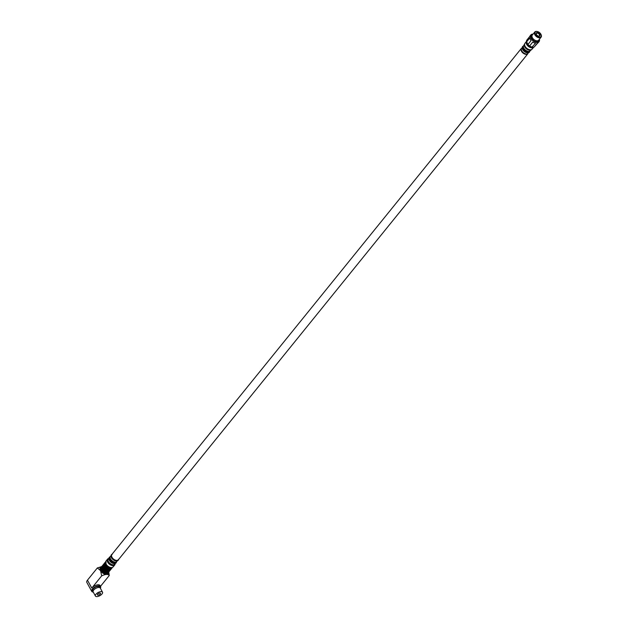 <?xml version="1.0" encoding="UTF-8"?>
<svg xmlns="http://www.w3.org/2000/svg" width="628" height="628" viewBox="0 0 628 628"><rect width="100%" height="100%" fill="white"/><g stroke="black" fill="none" stroke-linecap="round" stroke-linejoin="round"><path stroke-width="0.94" d="M96.948 596.6A4.035 1.805 -28.6 0 1 95.417 596.035A4.035 1.805 -28.6 0 1 96.869 593.334A4.035 1.805 -28.6 0 1 100.982 591.615A4.035 1.805 -28.6 0 1 102.505 592.173A4.035 1.805 -28.6 0 1 101.061 594.881A4.035 1.805 -28.6 0 1 96.948 596.6M95.417 596.035L93.156 591.882A4.035 1.805 -28.6 0 1 94.6 589.174A4.035 1.805 -28.6 0 1 98.714 587.455A4.035 1.805 -28.6 0 1 100.237 588.012L102.505 592.173M111.274 567.712A3.784 2.292 -141 0 1 105.92 565.106A3.784 2.292 -141 0 1 105.567 563.088M115.081 564.297A4.624 2.802 -141 0 1 114.759 564.917A4.624 2.802 -141 0 1 111.282 565.302A4.624 2.802 -141 0 1 107.678 562.178A4.624 2.802 -141 0 1 107.569 559.101A4.624 2.802 -141 0 1 108.11 558.653M92.599 591.984A5.048 2.253 -28.6 0 1 91.727 591.372L86.829 582.391A5.048 2.253 -28.6 0 1 87.465 580.162L91.782 588.083A5.048 2.253 -28.6 0 1 96.367 585.115A5.048 2.253 -28.6 0 1 100.009 585.484L100.582 586.544A5.048 2.253 -28.6 0 1 100.621 587.604M91.727 591.372A5.048 2.253 -28.6 0 1 92.355 589.135A5.048 2.253 -28.6 0 1 96.94 586.175A5.048 2.253 -28.6 0 1 100.582 586.544M105.52 562.68A3.996 2.426 39 0 0 105.763 565.114A3.996 2.426 39 0 0 111.69 567.673M105.779 562.154L104.852 563.088L105.253 563.716L104.845 564.211L106.666 567.068L110.238 568.646L112.247 567.484L107.396 573.607L106.666 573.56M105.371 562.256L101.116 567.469M104.845 564.211L100.621 569.431M99.828 593.044A1.727 0.769 -28.6 0 1 100.48 593.279A1.727 0.769 -28.6 0 1 99.86 594.433A1.727 0.769 -28.6 0 1 98.101 595.171A1.727 0.769 -28.6 0 1 97.45 594.928A1.727 0.769 -28.6 0 1 98.07 593.774A1.727 0.769 -28.6 0 1 99.828 593.044M110.866 568.293L106.815 573.576M107.137 573.654L111.658 568.261M87.465 580.162L97.348 567.94L102.16 566.472M91.782 588.083L101.673 575.86C105.528 574.102 108.063 573.984 109.264 575.499L100.48 586.356M97.348 567.94L100.574 570.64L101.673 575.86M100.574 570.64A5.048 3.062 39 0 0 105.575 574.322A5.048 3.062 39 0 0 108.715 572.077M101.775 566.511A5.048 3.062 39 0 0 100.535 570.577M106.014 573.866L102.443 572.289L100.731 569.847M100.857 569.141L100.566 568.662M111.47 568.497L107.396 573.607M109.264 575.499L108.793 571.975M530.15 46.307A3.784 2.292 -141 0 1 528.109 44.651M532.183 49.055A4.624 2.802 -141 0 1 528.713 49.431A4.624 2.802 -141 0 1 525.11 46.307A4.624 2.802 -141 0 1 525 43.238L526.539 41.338A4.624 2.802 -141 0 0 526.664 44.392A4.624 2.802 -141 0 0 530.252 47.5A4.624 2.802 -141 0 0 533.721 47.155L532.183 49.055M536.563 31.471A3.666 2.222 39 0 0 535.378 34.477A3.666 2.222 39 0 0 539.703 37.225A3.666 2.222 39 0 0 541.046 34.524A3.666 2.222 39 0 0 537.364 31.541A3.666 2.222 39 0 0 536.563 31.471M541.101 34.658A4.082 2.481 -141 0 1 541.171 34.799A4.082 2.481 -141 0 1 541.101 37.178A4.082 2.481 -141 0 1 539.672 37.813A4.082 2.481 -141 0 1 535.503 35.694A4.082 2.481 -141 0 1 534.75 32.036A4.082 2.481 -141 0 1 536.179 31.4A4.082 2.481 -141 0 1 537.066 31.479A4.082 2.481 -141 0 1 537.215 31.51M537.144 32.53A2.316 1.405 -141 0 1 539.876 34.265A2.316 1.405 -141 0 1 539.13 36.165A2.316 1.405 -141 0 1 538.628 36.118A2.316 1.405 -141 0 1 536.304 34.242A2.316 1.405 -141 0 1 537.144 32.53M538.471 36.079A1.892 1.146 39 0 0 538.738 36.094A1.892 1.146 39 0 0 539.397 35.796A1.892 1.146 39 0 0 539.052 34.108A1.892 1.146 39 0 0 537.113 33.127A1.892 1.146 39 0 0 536.453 33.417A1.892 1.146 39 0 0 536.375 34.391M533.039 34.148A5.212 3.164 39 0 0 532.748 34.155A5.212 3.164 39 0 0 531.06 38.434A5.212 3.164 39 0 0 537.215 42.343A5.212 3.164 39 0 0 539.397 39.289M539.421 39.258A5.299 3.211 -141 0 1 539.075 41.605A5.299 3.211 -141 0 1 537.23 42.437A5.299 3.211 -141 0 1 531.814 39.682A5.299 3.211 -141 0 1 530.841 34.94A5.299 3.211 -141 0 1 532.693 34.116A5.299 3.211 -141 0 1 533.07 34.116M532.96 34.25A5.087 3.085 39 0 0 532.803 34.25A5.087 3.085 39 0 0 531.155 38.426A5.087 3.085 39 0 0 537.16 42.241A5.087 3.085 39 0 0 539.319 39.391M531.421 35.317A4.624 2.802 39 0 0 531.995 39.486A4.624 2.802 39 0 0 536.838 42.037A4.624 2.802 39 0 0 538.589 41.118M534.75 32.036L532.309 35.05A4.082 2.481 39 0 0 533.062 38.708A4.082 2.481 39 0 0 537.238 40.828A4.082 2.481 39 0 0 538.667 40.192L541.101 37.178M532.12 47.061A5.048 3.062 -141 0 1 532.057 47.045A5.048 3.062 -141 0 1 530.903 46.676L532.426 47.124A5.299 3.211 39 0 0 533.384 47.186A5.299 3.211 39 0 0 534.13 47.069L537.803 42.979M526.617 41.888L527.967 44.423L531.076 40.577A5.299 3.211 -141 0 1 529.726 38.033L526.617 41.888A5.299 3.211 39 0 1 526.657 40.325L529.765 36.479A5.299 3.211 -141 0 1 530.111 35.843L530.841 34.94M527.967 44.423A5.299 3.211 39 0 0 529.632 45.922L530.903 46.676A5.048 3.062 -141 0 1 527.159 43.308A5.048 3.062 -141 0 1 526.986 42.947A5.048 3.062 -141 0 1 526.978 42.924L527.159 43.308M532.057 47.045L535.543 43.269A5.299 3.211 -141 0 1 532.74 42.076L529.632 45.922M539.075 41.605L538.345 42.508A5.299 3.211 -141 0 1 537.246 43.214L534.13 47.069M113.205 566.841C111.282 568.489 108.895 567.673 106.046 564.399L106.014 561.024A4.624 2.802 39 0 0 106.124 564.101A4.624 2.802 39 0 0 109.727 567.217A4.624 2.802 39 0 0 113.205 566.841L114.759 564.917M105.48 565.09L101.147 570.444M101.116 570.687L105.339 565.467M105.606 565.899L101.383 571.111M101.697 571.307L106.03 565.961M106.289 566.268L101.956 571.621M102.042 571.912L106.265 566.692M107.427 567.288L103.094 572.642M103.29 572.932L107.514 567.712M107.977 567.987L103.753 573.207M104.036 573.199L108.369 567.853M106.666 567.068L102.443 572.289M102.757 572.391L107.09 567.037M100.998 570.114L105.323 564.76M108.73 568.01L104.397 573.364M104.672 573.615L108.895 568.395M110.026 568.34L105.7 573.686M109.366 568.536L105.143 573.749M105.355 573.639L109.688 568.293M527.371 43.67A3.949 2.394 39 0 0 527.512 43.944A3.949 2.394 39 0 0 531.264 46.825M523.485 46.04L521.201 48.858A4.388 2.661 39 0 0 523.022 52.399A4.388 2.661 39 0 0 526.916 54.032A4.388 2.661 39 0 0 527.481 53.937L529.757 51.119M521.24 48.552L111.87 554.453A4.2 2.551 39 0 0 112.663 558.229A4.2 2.551 39 0 0 116.981 560.396A4.2 2.551 39 0 0 118.409 559.736L527.771 53.843A4.2 2.551 -141 0 1 526.452 54.361A4.2 2.551 -141 0 1 522.237 52.312A4.2 2.551 -141 0 1 521.232 48.576M529.71 51.441A4.388 2.661 -141 0 1 527.881 52.838A4.388 2.661 -141 0 1 522.998 50.091A4.388 2.661 -141 0 1 523.179 46.15M523.289 46.064A4.2 2.551 39 0 0 523.077 46.276A4.2 2.551 39 0 0 523.87 50.052A4.2 2.551 39 0 0 528.187 52.218A4.2 2.551 39 0 0 529.616 51.559A4.2 2.551 39 0 0 529.781 51.315M524.678 43.858L523.305 46.26A4.388 2.661 39 0 0 525.126 49.8A4.388 2.661 39 0 0 529.019 51.433A4.388 2.661 39 0 0 529.585 51.339L531.641 49.502M529.851 51.253A4.2 2.551 -141 0 1 528.556 51.763A4.2 2.551 -141 0 1 524.341 49.714A4.2 2.551 -141 0 1 523.336 45.977L523.077 46.276M531.453 49.588A4.388 2.661 -141 0 1 529.985 50.24A4.388 2.661 -141 0 1 525.495 48.003A4.388 2.661 -141 0 1 524.623 44.07M116.541 562.029A4.2 2.551 -141 0 1 115.246 562.539A4.2 2.551 -141 0 1 111.03 560.49A4.2 2.551 -141 0 1 110.026 556.753M112.279 554.218L109.994 557.036A4.388 2.661 39 0 0 111.815 560.569A4.388 2.661 39 0 0 115.709 562.209A4.388 2.661 39 0 0 116.274 562.115L118.551 559.297M109.978 556.84A4.2 2.551 39 0 0 109.774 557.052A4.2 2.551 39 0 0 110.559 560.828A4.2 2.551 39 0 0 114.877 562.994A4.2 2.551 39 0 0 116.306 562.335A4.2 2.551 39 0 0 116.47 562.091M116.408 562.217A4.388 2.661 -141 0 1 114.571 563.614A4.388 2.661 -141 0 1 109.688 560.867A4.388 2.661 -141 0 1 109.869 556.926M114.437 564.619A4.2 2.551 -141 0 1 113.142 565.137A4.2 2.551 -141 0 1 108.927 563.088A4.2 2.551 -141 0 1 107.922 559.352M110.175 556.816L107.89 559.634A4.388 2.661 39 0 0 109.712 563.167A4.388 2.661 39 0 0 113.605 564.808A4.388 2.661 39 0 0 114.17 564.713L116.447 561.895M118.504 559.619A4.388 2.661 -141 0 1 116.675 561.016A4.388 2.661 -141 0 1 111.792 558.268A4.388 2.661 -141 0 1 111.972 554.328M107.569 559.101L106.014 561.024M110.622 568.67L106.415 573.874M112.192 567.783L108.008 572.948M105.127 562.374L100.943 567.539M104.735 563.19L100.551 568.364M539.264 39.454L538.769 40.922C536.265 42.414 533.886 41.589 531.61 38.457L531.578 35.105L532.905 34.312M100.558 588.601L100.488 587.235C98.125 585.798 95.605 586.45 92.928 589.197L92.363 591.662L93.47 592.463"/></g></svg>
